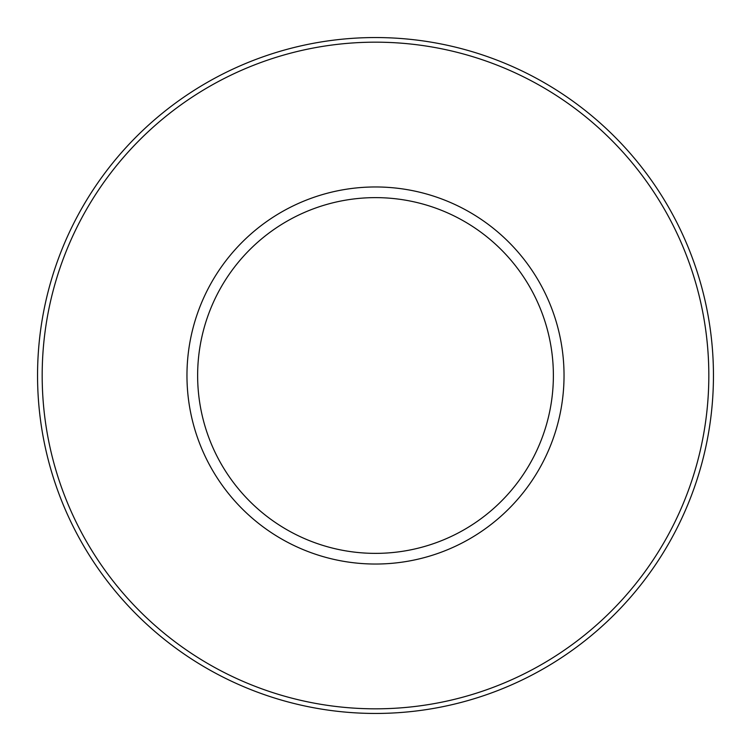 <?xml version="1.0" encoding="UTF-8"?>
<svg xmlns="http://www.w3.org/2000/svg" width="751" height="751" viewBox="0 0 751 751"><rect width="100%" height="100%" fill="white"/><g stroke="black" fill="none" stroke-linecap="round" stroke-linejoin="round"><path stroke-width="1.13" d="M197.635 375.5A177.865 177.865 0 0 0 464.437 529.539A177.865 177.865 0 0 0 464.437 221.461A177.865 177.865 0 0 0 197.635 375.5M186.961 375.5A188.539 188.539 0 0 0 469.769 538.777A188.539 188.539 0 0 0 469.769 212.223A188.539 188.539 0 0 0 186.961 375.5M37.55 375.5A337.95 337.95 0 0 0 544.475 668.174A337.95 337.95 0 0 0 544.475 82.826A337.95 337.95 0 0 0 37.55 375.5M42.178 375.5A333.322 333.322 0 0 0 542.166 664.166A333.322 333.322 0 0 0 542.166 86.834A333.322 333.322 0 0 0 42.178 375.5"/></g></svg>
